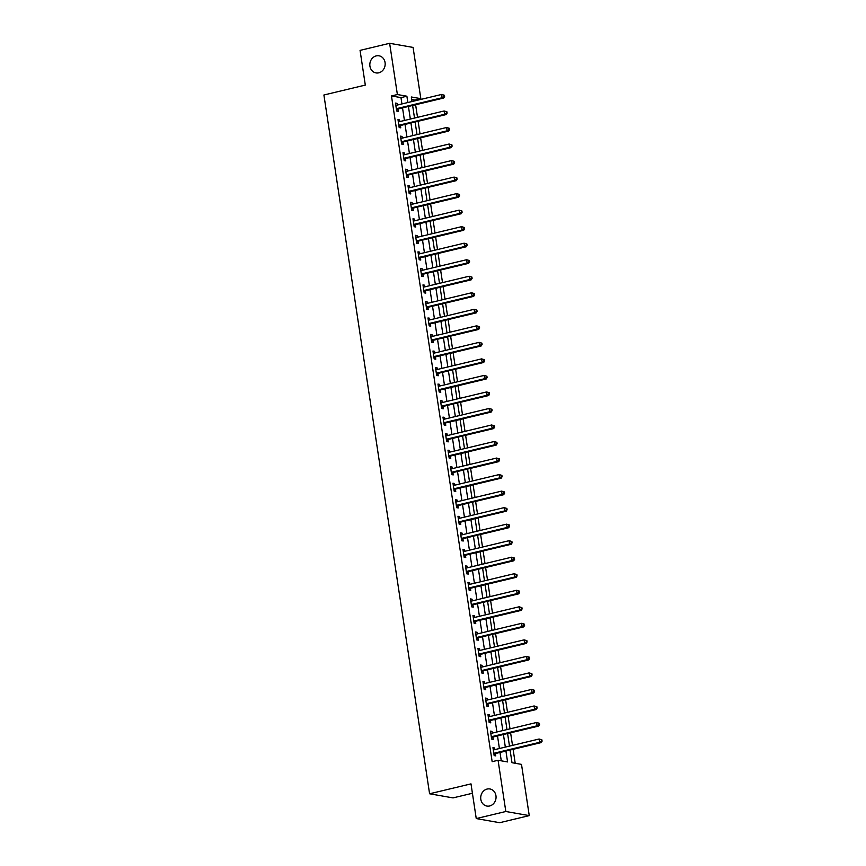 <?xml version="1.0" encoding="UTF-8"?>
<svg xmlns="http://www.w3.org/2000/svg" width="866" height="866" viewBox="0 0 866 866"><rect width="100%" height="100%" fill="white"/><g stroke="black" fill="none" stroke-linecap="round" stroke-linejoin="round"><path stroke-width="1.3" d="M487.103 789.056A8.682 7.642 100 0 1 489.885 788.958A8.682 7.642 100 0 1 496.056 797.272A8.682 7.642 100 0 1 489.658 805.975A8.682 7.642 100 0 1 486.876 806.062A8.682 7.642 100 0 1 480.706 797.759A8.682 7.642 100 0 1 487.103 789.056M376.223 55.9A8.682 7.642 100 0 1 379.005 55.803A8.682 7.642 100 0 1 385.175 64.116A8.682 7.642 100 0 1 378.778 72.82A8.682 7.642 100 0 1 375.996 72.906A8.682 7.642 100 0 1 369.825 64.604A8.682 7.642 100 0 1 376.223 55.9M472.414 793.267L453.026 797.9L429.59 793.776L323.906 95L365.311 85.084L360.061 50.38L389.635 43.3L413.082 47.424L420.822 98.659L411.328 96.992L412.01 101.528M415.02 100.813L414.911 100.077L420.822 98.659M515.216 763.282L513.105 749.317M512.51 745.377L510.604 732.798M510.009 728.858L508.104 716.269M507.508 712.328L505.603 699.739M505.008 695.799L503.103 683.209M502.507 679.269L500.602 666.679M500.007 662.739L498.102 650.16M497.506 646.22L495.601 633.631M495.006 629.69L493.1 617.101M492.505 613.16L490.6 600.571M490.004 596.631L488.11 584.041M487.515 580.101L485.61 567.522M485.014 563.582L483.109 550.993M482.514 547.052L480.608 534.463M480.013 530.522L478.108 517.933M477.512 513.993L475.607 501.414M475.012 497.474L473.107 484.884M472.511 480.944L470.606 468.354M470.011 464.414L468.105 451.825M467.51 447.884L465.605 435.295M465.01 431.355L463.115 418.776M462.509 414.836L460.615 402.246M460.019 398.306L458.114 385.716M457.519 381.776L455.613 369.187M455.018 365.246L453.113 352.668M452.517 348.727L450.612 336.138M450.017 332.198L448.112 319.608M447.516 315.668L445.611 303.078M445.016 299.138L443.111 286.549M442.515 282.608L440.61 270.03M440.015 266.089L438.109 253.5M437.514 249.56L435.62 236.97M435.024 233.03L433.119 220.44M432.524 216.5L430.619 203.921M430.023 199.981L428.118 187.392M427.523 183.451L425.617 170.862M425.022 166.921L423.117 154.332M422.521 150.392L420.616 137.802M420.021 133.862L418.116 121.283M417.52 117.343L415.615 104.754M510.085 750.043L512.001 762.708L521.505 764.386L529.256 815.62L505.82 811.496L498.069 760.261L507.573 761.928L505.928 751.038M505.82 811.496L476.246 818.576L499.682 822.7L529.256 815.62M414.911 100.077L411.707 99.514M412.703 106.128L413.905 114.052M415.204 122.647L416.405 130.582M417.704 139.177L418.906 147.112M420.205 155.707L421.406 163.642M422.705 172.237L423.907 180.171M425.206 188.756L426.408 196.69M427.707 205.285L428.908 213.22M430.207 221.815L431.398 229.75M432.708 238.345L433.898 246.28M435.197 254.875L436.399 262.799M437.698 271.394L438.9 279.328M440.199 287.923L441.4 295.858M442.699 304.453L443.901 312.388M445.2 320.983L446.401 328.918M447.7 337.513L448.902 345.437M450.201 354.032L451.403 361.966M452.702 370.561L453.903 378.496M455.202 387.091L456.393 395.026M457.703 403.621L458.893 411.545M460.192 420.14L461.394 428.075M462.693 436.67L463.895 444.604M465.194 453.199L466.395 461.134M467.694 469.729L468.896 477.664M470.195 486.259L471.396 494.183M472.695 502.778L473.897 510.713M475.196 519.308L476.397 527.242M477.696 535.837L478.898 543.772M480.197 552.367L481.399 560.302M482.698 568.886L483.888 576.821M485.198 585.416L486.389 593.351M487.688 601.946L488.889 609.88M490.188 618.476L491.39 626.41M492.689 635.005L493.891 642.929M495.19 651.524L496.391 659.459M497.69 668.054L498.892 675.989M500.191 684.584L501.392 692.519M502.691 701.114L503.893 709.048M505.192 717.633L506.394 725.567M507.692 734.162L508.883 742.097M510.193 750.692L511.384 758.627M401.932 103.942L400.98 97.62L391.475 95.953L492.159 761.679L498.069 760.261M501.273 760.824L500.007 752.457M499.411 748.516L497.506 735.927M496.911 731.987L495.006 719.397M494.41 715.457L492.505 702.867M491.91 698.927L490.015 686.348M489.42 682.408L487.515 669.819M486.919 665.878L485.014 653.289M484.419 649.348L482.514 636.759M481.918 632.819L480.013 620.24M479.418 616.3L477.512 603.71M476.917 599.77L475.012 587.18M474.416 583.24L472.511 570.651M471.916 566.71L470.011 554.121M469.415 550.181L467.51 537.602M466.915 533.662L465.02 521.072M464.425 517.132L462.52 504.542M461.924 500.602L460.019 488.013M459.424 484.072L457.519 471.494M456.923 467.553L455.018 454.964M454.423 451.024L452.517 438.434M451.922 434.494L450.017 421.904M449.422 417.964L447.516 405.375M446.921 401.434L445.016 388.856M444.42 384.915L442.515 372.326M441.92 368.386L440.025 355.796M439.419 351.856L437.525 339.266M436.929 335.326L435.024 322.747M434.429 318.796L432.524 306.218M431.928 302.277L430.023 289.688M429.428 285.748L427.523 273.158M426.927 269.218L425.022 256.628M424.427 252.688L422.521 240.109M421.926 236.169L420.021 223.58M419.425 219.639L417.52 207.05M416.925 203.109L415.02 190.52M414.424 186.58L412.53 173.99M411.935 170.05L410.029 157.471M409.434 153.531L407.529 140.941M406.933 137.001L405.028 124.412M404.433 120.471L402.528 107.882M397.321 105.046L397.061 103.368L395.481 103.086L396.682 111.021L398.263 111.303L397.938 109.148M399.821 121.576L399.562 119.898L397.981 119.616L399.183 127.551L400.763 127.832L400.438 125.678M402.322 138.105L402.062 136.427L400.482 136.146L401.683 144.081L403.264 144.362L402.939 142.208M404.823 154.635L404.563 152.957L402.982 152.676L404.184 160.611L405.764 160.881L405.44 158.738M407.312 171.154L407.063 169.476L405.483 169.206L406.684 177.129L408.265 177.411L407.94 175.268M409.813 187.684L409.564 186.006L407.983 185.725L409.174 193.659L410.765 193.941L410.441 191.787M412.313 204.214L412.064 202.536L410.484 202.254L411.675 210.189L413.266 210.47L412.941 208.316M414.814 220.743L414.565 219.066L412.974 218.784L414.175 226.719L415.767 227L415.442 224.846M417.315 237.273L417.066 235.584L415.474 235.314L416.676 243.249L418.256 243.519L417.932 241.376M419.815 253.792L419.566 252.114L417.975 251.844L419.176 259.768L420.757 260.049L420.432 257.895M422.316 270.322L422.056 268.644L420.475 268.363L421.677 276.297L423.257 276.579L422.933 274.425M424.816 286.852L424.556 285.174L422.976 284.892L424.178 292.827L425.758 293.109L425.433 290.954M427.317 303.381L427.057 301.704L425.477 301.422L426.678 309.357L428.259 309.627L427.934 307.484M429.817 319.9L429.558 318.223L427.977 317.952L429.179 325.876L430.759 326.157L430.434 324.014M432.318 336.43L432.058 334.752L430.478 334.471L431.679 342.406L433.26 342.687L432.935 340.533M434.808 352.96L434.559 351.282L432.978 351.001L434.169 358.935L435.76 359.217L435.436 357.063M437.308 369.49L437.059 367.812L435.479 367.53L436.67 375.465L438.261 375.747L437.936 373.592M439.809 386.02L439.56 384.342L437.969 384.06L439.17 391.995L440.762 392.266L440.437 390.122M442.31 402.538L442.061 400.861L440.469 400.59L441.671 408.514L443.262 408.795L442.927 406.641M444.81 419.068L444.561 417.39L442.97 417.109L444.171 425.044L445.752 425.325L445.427 423.171M447.311 435.598L447.051 433.92L445.47 433.639L446.672 441.573L448.252 441.855L447.928 439.701M449.811 452.128L449.551 450.45L447.971 450.168L449.173 458.103L450.753 458.374L450.428 456.23M452.312 468.658L452.052 466.969L450.472 466.698L451.673 474.633L453.254 474.904L452.929 472.76M454.812 485.176L454.553 483.499L452.972 483.217L454.174 491.152L455.754 491.433L455.429 489.279M457.313 501.706L457.053 500.028L455.473 499.747L456.674 507.682L458.255 507.963L457.93 505.809M459.803 518.236L459.554 516.558L457.973 516.277L459.175 524.211L460.755 524.493L460.431 522.339M462.303 534.766L462.054 533.088L460.474 532.807L461.665 540.741L463.256 541.012L462.931 538.869M464.804 551.285L464.555 549.607L462.974 549.336L464.165 557.26L465.756 557.542L465.432 555.387M467.304 567.815L467.055 566.137L465.464 565.855L466.666 573.79L468.257 574.071L467.932 571.917M469.805 584.344L469.556 582.666L467.965 582.385L469.166 590.32L470.747 590.601L470.422 588.447M472.306 600.874L472.057 599.196L470.465 598.915L471.667 606.85L473.247 607.131L472.923 604.977M474.806 617.404L474.546 615.715L472.966 615.445L474.167 623.379L475.748 623.65L475.423 621.507M477.307 633.923L477.047 632.245L475.466 631.963L476.668 639.898L478.249 640.18L477.924 638.025M479.807 650.453L479.548 648.775L477.967 648.493L479.169 656.428L480.749 656.709L480.424 654.555M482.308 666.982L482.048 665.305L480.468 665.023L481.669 672.958L483.25 673.239L482.925 671.085M484.808 683.512L484.549 681.834L482.968 681.553L484.17 689.488L485.75 689.758L485.425 687.615M487.298 700.031L487.049 698.353L485.469 698.083L486.66 706.007L488.251 706.288L487.926 704.145M489.799 716.561L489.55 714.883L487.969 714.602L489.16 722.536L490.751 722.818L490.427 720.664M492.299 733.091L492.05 731.413L490.459 731.131L491.661 739.066L493.252 739.347L492.927 737.193M494.8 749.62L494.551 747.943L492.96 747.661L494.161 755.596L495.742 755.877L495.417 753.723M476.246 818.576L470.996 783.871L429.59 793.776M391.475 95.953L397.386 94.535L389.635 43.3M407.843 102.534L406.89 96.213L397.386 94.535M505.333 747.098L503.427 734.509M502.832 730.568L500.927 717.979M500.332 714.039L498.426 701.46M497.831 697.52L495.926 684.93M495.33 680.99L493.425 668.4M492.83 664.46L490.925 651.871M490.329 647.93L488.424 635.352M487.829 631.411L485.923 618.822M485.328 614.882L483.434 602.292M482.827 598.352L480.933 585.762M480.338 581.822L478.433 569.233M477.837 565.292L475.932 552.714M475.337 548.773L473.431 536.184M472.836 532.244L470.931 519.654M470.335 515.714L468.43 503.124M467.835 499.184L465.93 486.605M465.334 482.654L463.429 470.076M462.834 466.135L460.929 453.546M460.333 449.606L458.428 437.016M457.833 433.076L455.938 420.486M455.343 416.546L453.438 403.967M452.842 400.027L450.937 387.438M450.342 383.497L448.436 370.908M447.841 366.968L445.936 354.378M445.34 350.438L443.435 337.848M442.84 333.908L440.935 321.329M440.339 317.389L438.434 304.8M437.839 300.859L435.934 288.27M435.338 284.329L433.433 271.74M432.838 267.8L430.943 255.221M430.337 251.281L428.443 238.691M427.847 234.751L425.942 222.161M425.347 218.221L423.442 205.632M422.846 201.691L420.941 189.102M420.346 185.162L418.44 172.583M417.845 168.643L415.94 156.053M415.344 152.113L413.439 139.523M412.844 135.583L410.939 122.994M410.343 119.053L408.438 106.475M412.606 105.468L414.511 118.057M415.106 121.998L417.011 134.587M417.607 138.528L419.512 151.117M420.107 155.057L422.013 167.647M422.608 171.587L424.513 184.166M425.109 188.106L427.014 200.696M427.609 204.636L429.504 217.225M430.11 221.166L432.004 233.755M432.599 237.695L434.505 250.274M435.1 254.214L437.005 266.804M437.601 270.744L439.506 283.334M440.101 287.274L442.006 299.863M442.602 303.804L444.507 316.393M445.102 320.333L447.008 332.912M447.603 336.852L449.508 349.442M450.103 353.382L452.009 365.972M452.604 369.912L454.509 382.501M455.105 386.442L456.999 399.02M457.594 402.961L459.5 415.55M460.095 419.49L462 432.08M462.596 436.02L464.501 448.61M465.096 452.55L467.001 465.139M467.597 469.08L469.502 481.658M470.097 485.599L472.002 498.188M472.598 502.128L474.503 514.718M475.098 518.658L477.004 531.248M477.599 535.188L479.504 547.777M480.1 551.718L481.994 564.296M482.6 568.237L484.495 580.826M485.09 584.767L486.995 597.356M487.59 601.296L489.496 613.886M490.091 617.826L491.996 630.405M492.592 634.345L494.497 646.934M495.092 650.875L496.997 663.464M497.593 667.405L499.498 679.994M500.093 683.934L501.999 696.524M502.594 700.464L504.499 713.043M505.095 716.983L506.989 729.573M507.595 733.513L509.489 746.102M400.98 97.62L406.89 96.213M395.578 103.725L397.061 103.368M398.079 120.255L399.562 119.898M400.579 136.785L402.062 136.427M403.08 153.304L404.563 152.957M405.58 169.833L407.063 169.476M408.07 186.363L409.564 186.006M410.571 202.893L412.064 202.536M413.071 219.423L414.565 219.066M415.572 235.942L417.066 235.584M418.072 252.471L419.566 252.114M420.573 269.001L422.056 268.644M423.073 285.531L424.556 285.174M425.574 302.061L427.057 301.704M428.075 318.58L429.558 318.223M430.575 335.11L432.058 334.752M433.076 351.639L434.559 351.282M435.566 368.169L437.059 367.812M438.066 384.688L439.56 384.342M440.567 401.218L442.061 400.861M443.067 417.748L444.561 417.39M445.568 434.277L447.051 433.92M448.068 450.807L449.551 450.45M450.569 467.326L452.052 466.969M453.07 483.856L454.553 483.499M455.57 500.386L457.053 500.028M458.071 516.915L459.554 516.558M460.56 533.434L462.054 533.088M463.061 549.964L464.555 549.607M465.562 566.494L467.055 566.137M468.062 583.024L469.556 582.666M470.563 599.553L472.057 599.196M473.063 616.072L474.546 615.715M475.564 632.602L477.047 632.245M478.064 649.132L479.548 648.775M480.565 665.662L482.048 665.305M483.066 682.181L484.549 681.834M485.566 698.71L487.049 698.353M488.056 715.24L489.55 714.883M490.557 731.77L492.05 731.413M493.057 748.3L494.551 747.943M396.92 108.575L398.512 108.845L443.695 98.031L442.115 97.75L396.92 108.575A1.353 1.191 -80 0 0 396.498 108.77L396.357 108.878M443.977 96.472L442.115 97.75L441.617 94.448L444.41 95.26L443.782 95.152L443.977 96.472L444.615 96.591L444.41 95.26M396.227 105.295L395.968 105.273A1.353 1.191 -80 0 0 396.422 105.262L441.617 94.448L443.782 95.152M398.512 108.845A1.353 1.191 -80 0 0 398.079 109.051L396.552 110.177M443.695 98.031L444.615 96.591M399.421 125.094L401.001 125.375L446.196 114.561L444.615 114.28L399.421 125.094A1.353 1.191 -80 0 0 398.999 125.299L398.858 125.397M446.477 113.002L444.615 114.28L444.117 110.978L446.91 111.79L446.282 111.682L446.477 113.002L447.116 113.11L446.91 111.79M398.306 121.77L398.468 121.803A1.353 1.191 -80 0 0 398.923 121.792L444.117 110.978L446.282 111.682M401.001 125.375A1.353 1.191 -80 0 0 400.579 125.581L399.053 126.707M446.196 114.561L447.116 113.11M401.921 141.623L403.502 141.905L448.696 131.08L447.116 130.809L401.921 141.623A1.353 1.191 -80 0 0 401.499 141.829L401.359 141.927M448.978 129.532L447.116 130.809L446.618 127.497L449.411 128.32L448.772 128.211L448.978 129.532L449.606 129.64L449.411 128.32M401.229 138.344L400.969 138.333A1.353 1.191 -80 0 0 401.423 138.322L446.618 127.497L448.772 128.211M403.502 141.905A1.353 1.191 -80 0 0 403.08 142.1L401.553 143.236M448.696 131.08L449.606 129.64M404.422 158.153L406.002 158.435L451.197 147.61L449.616 147.328L404.422 158.153A1.353 1.191 -80 0 0 404 158.348L403.859 158.456M451.478 146.062L449.616 147.328L449.118 144.027L451.911 144.849L451.273 144.73L451.478 146.062L452.106 146.17L451.911 144.849M403.307 154.83L403.469 154.852A1.353 1.191 -80 0 0 403.924 154.841L449.118 144.027L451.273 144.73M406.002 158.435A1.353 1.191 -80 0 0 405.58 158.63L404.054 159.755M451.197 147.61L452.106 146.17M406.923 174.683L408.503 174.954L453.697 164.139L452.117 163.858L406.923 174.683A1.353 1.191 -80 0 0 406.49 174.878L406.36 174.986M453.979 162.581L452.117 163.858L451.608 160.556L454.412 161.379L453.773 161.26L453.979 162.581L454.607 162.7L454.412 161.379M405.808 171.349L405.97 171.381A1.353 1.191 -80 0 0 405.981 171.392A1.353 1.191 -80 0 0 406.425 171.371L451.608 160.556L453.773 161.26M408.503 174.954A1.353 1.191 -80 0 0 408.081 175.159L406.555 176.285M453.697 164.139L454.607 162.7M409.423 191.202L411.004 191.483L456.198 180.669L454.618 180.388L409.423 191.202A1.353 1.191 -80 0 0 408.99 191.408L408.849 191.516M456.479 179.11L454.618 180.388L454.109 177.086L456.912 177.898L456.274 177.79L456.479 179.11L457.107 179.219L456.912 177.898M408.73 187.933L408.46 187.911A1.353 1.191 -80 0 0 408.925 187.9L454.109 177.086L456.274 177.79M411.004 191.483A1.353 1.191 -80 0 0 410.581 191.689L409.055 192.815M456.198 180.669L457.107 179.219M411.924 207.732L413.504 208.013L458.699 197.199L457.107 196.918L411.924 207.732A1.353 1.191 -80 0 0 411.491 207.937L411.35 208.035M458.98 195.64L457.107 196.918L456.609 193.605L459.413 194.428L458.774 194.32L458.98 195.64L459.608 195.748L459.413 194.428M410.809 204.408L410.96 204.441A1.353 1.191 -80 0 0 411.415 204.43L456.609 193.605L458.774 194.32M413.504 208.013A1.353 1.191 -80 0 0 413.082 208.219L411.556 209.345M458.699 197.199L459.608 195.748M414.424 224.262L416.005 224.543L461.199 213.718L459.608 213.447L414.424 224.262A1.353 1.191 -80 0 0 413.991 224.467L413.851 224.565M461.47 212.17L459.608 213.447L459.11 210.135L461.903 210.958L461.275 210.849L461.47 212.17L462.108 212.278L461.903 210.958M413.299 220.938L413.461 220.971A1.353 1.191 -80 0 0 413.916 220.96L459.11 210.135L461.275 210.849M416.005 224.543A1.353 1.191 -80 0 0 415.572 224.738L414.045 225.874M461.199 213.718L462.108 212.278M416.914 240.791L418.505 241.073L463.7 230.248L462.108 229.966L416.914 240.791A1.353 1.191 -80 0 0 416.492 240.986L416.351 241.094M463.97 228.689L462.108 229.966L461.61 226.665L464.403 227.487L463.775 227.368L463.97 228.689L464.609 228.808L464.403 227.487M416.221 237.511L415.961 237.49A1.353 1.191 -80 0 0 416.416 237.479L461.61 226.665L463.775 227.368M418.505 241.073A1.353 1.191 -80 0 0 418.072 241.268L416.546 242.393M463.7 230.248L464.609 228.808M419.415 257.321L421.006 257.592L466.189 246.778L464.609 246.496L419.415 257.321A1.353 1.191 -80 0 0 418.992 257.516L418.852 257.624M466.471 245.219L464.609 246.496L464.111 243.194L466.904 244.006L466.276 243.898L466.471 245.219L467.11 245.338L466.904 244.006M418.3 253.987L418.462 254.019A1.353 1.191 -80 0 0 418.917 254.009L464.111 243.194L466.276 243.898M421.006 257.592A1.353 1.191 -80 0 0 420.573 257.797L419.047 258.923M466.189 246.778L467.11 245.338M421.915 273.84L423.506 274.121L468.69 263.307L467.11 263.026L421.915 273.84A1.353 1.191 -80 0 0 421.493 274.046L421.352 274.143M468.971 261.749L467.11 263.026L466.612 259.724L469.404 260.536L468.777 260.428L468.971 261.749L469.61 261.857L469.404 260.536M420.8 270.517L420.963 270.549A1.353 1.191 -80 0 0 421.417 270.538L466.612 259.724L468.777 260.428M423.506 274.121A1.353 1.191 -80 0 0 423.073 274.327L421.547 275.453M468.69 263.307L469.61 261.857M424.416 290.37L426.007 290.651L471.191 279.826L469.61 279.556L424.416 290.37A1.353 1.191 -80 0 0 423.994 290.575L423.853 290.673M471.472 278.278L469.61 279.556L469.112 276.243L471.905 277.066L471.277 276.958L471.472 278.278L472.111 278.387L471.905 277.066M423.723 287.09L423.463 287.079A1.353 1.191 -80 0 0 423.918 287.068L469.112 276.243L471.277 276.958M426.007 290.651A1.353 1.191 -80 0 0 425.574 290.846L424.048 291.983M471.191 279.826L472.111 278.387M426.916 306.9L428.497 307.181L473.691 296.356L472.111 296.075L426.916 306.9A1.353 1.191 -80 0 0 426.494 307.094L426.353 307.203M473.973 294.808L472.111 296.075L471.613 292.773L474.406 293.596L473.767 293.477L473.973 294.808L474.6 294.916L474.406 293.596M425.801 303.576L425.964 303.598A1.353 1.191 -80 0 0 426.418 303.598L471.613 292.773L473.767 293.477M428.497 307.181A1.353 1.191 -80 0 0 428.075 307.376L426.548 308.502M473.691 296.356L474.6 294.916M429.417 323.429L430.997 323.7L476.192 312.886L474.611 312.604L429.417 323.429A1.353 1.191 -80 0 0 428.995 323.624L428.854 323.732M476.473 311.327L474.611 312.604L474.113 309.303L476.906 310.125L476.268 310.006L476.473 311.327L477.101 311.446L476.906 310.125M428.302 320.095L428.464 320.128A1.353 1.191 -80 0 0 428.919 320.117L474.113 309.303L476.268 310.006M430.997 323.7A1.353 1.191 -80 0 0 430.575 323.906L429.049 325.031M476.192 312.886L477.101 311.446M431.918 339.948L433.498 340.23L478.692 329.416L477.112 329.134L431.918 339.948A1.353 1.191 -80 0 0 431.485 340.154L431.355 340.262M478.974 327.857L477.112 329.134L476.603 325.832L479.407 326.644L478.768 326.536L478.974 327.857L479.602 327.965L479.407 326.644M431.225 336.679L430.965 336.658A1.353 1.191 -80 0 0 431.42 336.647L476.603 325.832L478.768 326.536M433.498 340.23A1.353 1.191 -80 0 0 433.076 340.435L431.549 341.561M478.692 329.416L479.602 327.965M434.418 356.478L435.999 356.76L481.193 345.945L479.612 345.664L434.418 356.478A1.353 1.191 -80 0 0 433.985 356.684L433.844 356.781M481.474 344.387L479.612 345.664L479.104 342.351L481.907 343.174L481.269 343.066L481.474 344.387L482.102 344.495L481.907 343.174M433.303 353.155L433.465 353.187A1.353 1.191 -80 0 0 433.92 353.176L479.104 342.351L481.269 343.066M435.999 356.76A1.353 1.191 -80 0 0 435.576 356.965L434.05 358.091M481.193 345.945L482.102 344.495M436.919 373.008L438.499 373.289L483.693 362.464L482.102 362.194L436.919 373.008A1.353 1.191 -80 0 0 436.486 373.214L436.345 373.311M483.975 360.916L482.102 362.194L481.604 358.881L484.408 359.704L483.769 359.596L483.975 360.916L484.603 361.025L484.408 359.704M436.226 369.728L435.955 369.717A1.353 1.191 -80 0 0 436.421 369.706L481.604 358.881L483.769 359.596M438.499 373.289A1.353 1.191 -80 0 0 438.077 373.484L436.551 374.621M483.693 362.464L484.603 361.025M439.419 389.538L441 389.819L486.194 378.994L484.603 378.713L439.419 389.538A1.353 1.191 -80 0 0 438.986 389.732L438.845 389.841M486.465 377.446L484.603 378.713L484.105 375.411L486.909 376.234L486.27 376.115L486.465 377.446L487.103 377.554L486.909 376.234M438.716 386.258L438.456 386.236A1.353 1.191 -80 0 0 438.91 386.225L484.105 375.411L486.27 376.115M441 389.819A1.353 1.191 -80 0 0 440.567 390.014L439.04 391.14M486.194 378.994L487.103 377.554M441.92 406.067L443.5 406.338L488.695 395.524L487.103 395.242L441.92 406.067A1.353 1.191 -80 0 0 441.487 406.262L441.346 406.37M488.965 393.965L487.103 395.242L486.605 391.941L489.398 392.753L488.77 392.644L488.965 393.965L489.604 394.084L489.398 392.753M440.794 402.733L440.956 402.766A1.353 1.191 -80 0 0 441.411 402.755L486.605 391.941L488.77 392.644M443.5 406.338A1.353 1.191 -80 0 0 443.067 406.544L441.541 407.67M488.695 395.524L489.604 394.084M444.41 422.586L446.001 422.868L491.184 412.054L489.604 411.772L444.41 422.586A1.353 1.191 -80 0 0 443.987 422.792L443.847 422.889M491.466 410.495L489.604 411.772L489.106 408.471L491.899 409.282L491.271 409.174L491.466 410.495L492.105 410.603L491.899 409.282M443.717 419.317L443.457 419.296A1.353 1.191 -80 0 0 443.912 419.285L489.106 408.471L491.271 409.174M446.001 422.868A1.353 1.191 -80 0 0 445.568 423.073L444.041 424.199M491.184 412.054L492.105 410.603M446.91 439.116L448.501 439.398L493.685 428.573L492.105 428.302L446.91 439.116A1.353 1.191 -80 0 0 446.488 439.322L446.347 439.419M493.966 427.025L492.105 428.302L491.607 424.99L494.399 425.812L493.772 425.704L493.966 427.025L494.605 427.133L494.399 425.812M445.795 435.793L445.958 435.825A1.353 1.191 -80 0 0 446.412 435.815L491.607 424.99L493.772 425.704M448.501 439.398A1.353 1.191 -80 0 0 448.068 439.592L446.542 440.729M493.685 428.573L494.605 427.133M449.411 455.646L451.002 455.927L496.186 445.102L494.605 444.832L449.411 455.646A1.353 1.191 -80 0 0 448.989 455.852L448.848 455.949M496.467 443.554L494.605 444.832L494.107 441.519L496.9 442.342L496.272 442.223L496.467 443.554L497.106 443.663L496.9 442.342M448.296 452.323L448.458 452.344A1.353 1.191 -80 0 0 448.913 452.344L494.107 441.519L496.272 442.223M451.002 455.927A1.353 1.191 -80 0 0 450.569 456.122L449.043 457.259M496.186 445.102L497.106 443.663M451.911 472.176L453.492 472.446L498.686 461.632L497.106 461.351L451.911 472.176A1.353 1.191 -80 0 0 451.489 472.371L451.348 472.479M498.968 460.073L497.106 461.351L496.608 458.049L499.401 458.872L498.773 458.753L498.968 460.073L499.595 460.192L499.401 458.872M451.218 468.896L450.959 468.874A1.353 1.191 -80 0 0 451.413 468.863L496.608 458.049L498.773 458.753M453.492 472.446A1.353 1.191 -80 0 0 453.07 472.652L451.543 473.778M498.686 461.632L499.595 460.192M454.412 488.695L455.992 488.976L501.187 478.162L499.606 477.88L454.412 488.695A1.353 1.191 -80 0 0 453.99 488.9L453.849 489.009M501.468 476.603L499.606 477.88L499.108 474.579L501.901 475.391L501.262 475.282L501.468 476.603L502.096 476.711L501.901 475.391M453.297 485.371L453.459 485.404A1.353 1.191 -80 0 0 453.914 485.393L499.108 474.579L501.262 475.282M455.992 488.976A1.353 1.191 -80 0 0 455.57 489.182L454.044 490.308M501.187 478.162L502.096 476.711M456.912 505.224L458.493 505.506L503.687 494.692L502.107 494.41L456.912 505.224A1.353 1.191 -80 0 0 456.479 505.43L456.35 505.528M503.969 493.133L502.107 494.41L501.598 491.109L504.402 491.92L503.763 491.812L503.969 493.133L504.597 493.241L504.402 491.92M455.797 501.901L455.96 501.934A1.353 1.191 -80 0 0 456.414 501.923L501.598 491.109L503.763 491.812M458.493 505.506A1.353 1.191 -80 0 0 458.071 505.712L456.544 506.837M503.687 494.692L504.597 493.241M459.413 521.754L460.993 522.036L506.188 511.211L504.607 510.94L459.413 521.754A1.353 1.191 -80 0 0 458.98 521.96L458.839 522.057M506.469 509.663L504.607 510.94L504.099 507.628L506.902 508.45L506.264 508.342L506.469 509.663L507.097 509.771L506.902 508.45M458.72 518.474L458.46 518.463A1.353 1.191 -80 0 0 458.915 518.453L504.099 507.628L506.264 508.342M460.993 522.036A1.353 1.191 -80 0 0 460.571 522.23L459.045 523.367M506.188 511.211L507.097 509.771M461.914 538.284L463.494 538.565L508.688 527.74L507.097 527.459L461.914 538.284A1.353 1.191 -80 0 0 461.481 538.479L461.34 538.587M508.97 526.192L507.097 527.459L506.599 524.157L509.403 524.98L508.764 524.861L508.97 526.192L509.598 526.301L509.403 524.98M460.799 534.95L460.95 534.982A1.353 1.191 -80 0 0 461.416 534.971L506.599 524.157L508.764 524.861M463.494 538.565A1.353 1.191 -80 0 0 463.072 538.76L461.546 539.886M508.688 527.74L509.598 526.301M464.414 554.814L465.995 555.084L511.189 544.27L509.598 543.989L464.414 554.814A1.353 1.191 -80 0 0 463.981 555.009L463.84 555.117M511.46 542.711L509.598 543.989L509.1 540.687L511.903 541.499L511.265 541.391L511.46 542.711L512.098 542.83L511.903 541.499M463.299 551.48L463.451 551.512A1.353 1.191 -80 0 0 463.905 551.501L509.1 540.687L511.265 541.391M465.995 555.084A1.353 1.191 -80 0 0 465.572 555.29L464.046 556.416M511.189 544.27L512.098 542.83M466.915 571.333L468.495 571.614L513.69 560.8L512.098 560.518L466.915 571.333A1.353 1.191 -80 0 0 466.482 571.538L466.341 571.647M513.96 559.241L512.098 560.518L511.6 557.217L514.393 558.029L513.765 557.92L513.96 559.241L514.599 559.349L514.393 558.029M466.211 568.064L465.951 568.042A1.353 1.191 -80 0 0 466.406 568.031L511.6 557.217L513.765 557.92M468.495 571.614A1.353 1.191 -80 0 0 468.062 571.82L466.536 572.946M513.69 560.8L514.599 559.349M469.404 587.862L470.996 588.144L516.179 577.33L514.599 577.048L469.404 587.862A1.353 1.191 -80 0 0 468.982 588.068L468.842 588.166M516.461 575.771L514.599 577.048L514.101 573.736L516.894 574.559L516.266 574.45L516.461 575.771L517.099 575.879L516.894 574.559M468.29 584.539L468.452 584.572A1.353 1.191 -80 0 0 468.907 584.561L514.101 573.736L516.266 574.45M470.996 588.144A1.353 1.191 -80 0 0 470.563 588.35L469.036 589.475M516.179 577.33L517.099 575.879M471.905 604.392L473.496 604.674L518.68 593.849L517.099 593.578L471.905 604.392A1.353 1.191 -80 0 0 471.483 604.598L471.342 604.695M518.961 592.301L517.099 593.578L516.601 590.266L519.394 591.088L518.766 590.98L518.961 592.301L519.6 592.409L519.394 591.088M470.79 601.069L470.952 601.101A1.353 1.191 -80 0 0 471.407 601.091L516.601 590.266L518.766 590.98M473.496 604.674A1.353 1.191 -80 0 0 473.063 604.869L471.537 606.005M518.68 593.849L519.6 592.409M474.406 620.922L475.997 621.193L521.18 610.378L519.6 610.097L474.406 620.922A1.353 1.191 -80 0 0 473.983 621.117L473.843 621.225M521.462 608.82L519.6 610.097L519.102 606.795L521.895 607.618L521.267 607.499L521.462 608.82L522.101 608.939L521.895 607.618M473.713 617.642L473.453 617.62A1.353 1.191 -80 0 0 473.908 617.61L519.102 606.795L521.267 607.499M475.997 621.193A1.353 1.191 -80 0 0 475.564 621.398L474.038 622.524M521.18 610.378L522.101 608.939M476.906 637.441L478.487 637.722L523.681 626.908L522.101 626.627L476.906 637.441A1.353 1.191 -80 0 0 476.484 637.647L476.343 637.755M523.962 625.349L522.101 626.627L521.603 623.325L524.395 624.137L523.768 624.029L523.962 625.349L524.601 625.468L524.395 624.137M475.791 634.118L475.954 634.15A1.353 1.191 -80 0 0 476.408 634.139L521.603 623.325L523.768 624.029M478.487 637.722A1.353 1.191 -80 0 0 478.064 637.928L476.538 639.054M523.681 626.908L524.601 625.468M479.407 653.971L480.987 654.252L526.182 643.438L524.601 643.157L479.407 653.971A1.353 1.191 -80 0 0 478.985 654.176L478.844 654.274M526.463 641.879L524.601 643.157L524.103 639.855L526.896 640.667L526.257 640.559L526.463 641.879L527.091 641.987L526.896 640.667M478.714 650.702L478.454 650.68A1.353 1.191 -80 0 0 478.909 650.669L524.103 639.855L526.257 640.559M480.987 654.252A1.353 1.191 -80 0 0 480.565 654.458L479.039 655.584M526.182 643.438L527.091 641.987M481.907 670.5L483.488 670.782L528.682 659.957L527.102 659.686L481.907 670.5A1.353 1.191 -80 0 0 481.485 670.706L481.344 670.804M528.964 658.409L527.102 659.686L526.604 656.374L529.397 657.197L528.758 657.088L528.964 658.409L529.591 658.517L529.397 657.197M480.792 667.177L480.955 667.21A1.353 1.191 -80 0 0 481.409 667.199L526.604 656.374L528.758 657.088M483.488 670.782A1.353 1.191 -80 0 0 483.066 670.977L481.539 672.113M528.682 659.957L529.591 658.517M484.408 687.03L485.988 687.312L531.183 676.487L529.602 676.205L484.408 687.03A1.353 1.191 -80 0 0 483.975 687.225L483.845 687.333M531.464 674.939L529.602 676.205L529.094 672.904L531.897 673.726L531.259 673.607L531.464 674.939L532.092 675.047L531.897 673.726M483.293 683.707L483.455 683.729A1.353 1.191 -80 0 0 483.91 683.718L529.094 672.904L531.259 673.607M485.988 687.312A1.353 1.191 -80 0 0 485.566 687.507L484.04 688.632M531.183 676.487L532.092 675.047M486.909 703.56L488.489 703.831L533.683 693.017L532.103 692.735L486.909 703.56A1.353 1.191 -80 0 0 486.476 703.755L486.335 703.863M533.965 691.458L532.103 692.735L531.594 689.433L534.398 690.256L533.759 690.137L533.965 691.458L534.593 691.577L534.398 690.256M486.216 700.28L485.945 700.258A1.353 1.191 -80 0 0 486.411 700.248L531.594 689.433L533.759 690.137M488.489 703.831A1.353 1.191 -80 0 0 488.067 704.036L486.54 705.162M533.683 693.017L534.593 691.577M489.409 720.079L490.99 720.36L536.184 709.546L534.593 709.265L489.409 720.079A1.353 1.191 -80 0 0 488.976 720.285L488.835 720.393M536.465 707.987L534.593 709.265L534.095 705.963L536.898 706.775L536.26 706.667L536.465 707.987L537.093 708.096L536.898 706.775M488.294 716.756L488.446 716.788A1.353 1.191 -80 0 0 488.911 716.777L534.095 705.963L536.26 706.667M490.99 720.36A1.353 1.191 -80 0 0 490.567 720.566L489.041 721.692M536.184 709.546L537.093 708.096M491.91 736.609L493.49 736.89L538.684 726.076L537.093 725.795L491.91 736.609A1.353 1.191 -80 0 0 491.477 736.814L491.336 736.912M538.955 724.517L537.093 725.795L536.595 722.482L539.388 723.305L538.76 723.197L538.955 724.517L539.594 724.625L539.388 723.305M490.795 733.285L490.946 733.318A1.353 1.191 -80 0 0 491.401 733.307L536.595 722.482L538.76 723.197M493.49 736.89A1.353 1.191 -80 0 0 493.057 737.096L491.531 738.222M538.684 726.076L539.594 724.625M494.41 753.139L495.991 753.42L541.185 742.595L539.594 742.324L494.41 753.139A1.353 1.191 -80 0 0 493.977 753.344L493.837 753.442M541.456 741.047L539.594 742.324L539.096 739.012L541.889 739.835L541.261 739.726L541.456 741.047L542.094 741.155L541.889 739.835M493.707 749.859L493.447 749.848A1.353 1.191 -80 0 0 493.901 749.837L539.096 739.012L541.261 739.726M495.991 753.42A1.353 1.191 -80 0 0 495.558 753.615L494.031 754.751M541.185 742.595L542.094 741.155M396.498 108.77L398.079 109.051M398.999 125.299L400.579 125.581M401.499 141.829L403.08 142.1M404 158.348L405.58 158.63M406.49 174.878L408.081 175.159M408.99 191.408L410.581 191.689M411.491 207.937L413.082 208.219M413.991 224.467L415.572 224.738M416.492 240.986L418.072 241.268M418.992 257.516L420.573 257.797M421.493 274.046L423.073 274.327M423.994 290.575L425.574 290.846M426.494 307.094L428.075 307.376M428.995 323.624L430.575 323.906M431.485 340.154L433.076 340.435M433.985 356.684L435.576 356.965M436.486 373.214L438.077 373.484M438.986 389.732L440.567 390.014M441.487 406.262L443.067 406.544M443.987 422.792L445.568 423.073M446.488 439.322L448.068 439.592M448.989 455.852L450.569 456.122M451.489 472.371L453.07 472.652M453.99 488.9L455.57 489.182M456.479 505.43L458.071 505.712M458.98 521.96L460.571 522.23M461.481 538.479L463.072 538.76M463.981 555.009L465.572 555.29M466.482 571.538L468.062 571.82M468.982 588.068L470.563 588.35M471.483 604.598L473.063 604.869M473.983 621.117L475.564 621.398M476.484 637.647L478.064 637.928M478.985 654.176L480.565 654.458M481.485 670.706L483.066 670.977M483.975 687.225L485.566 687.507M486.476 703.755L488.067 704.036M488.976 720.285L490.567 720.566M491.477 736.814L493.057 737.096M493.977 753.344L495.558 753.615"/></g></svg>
